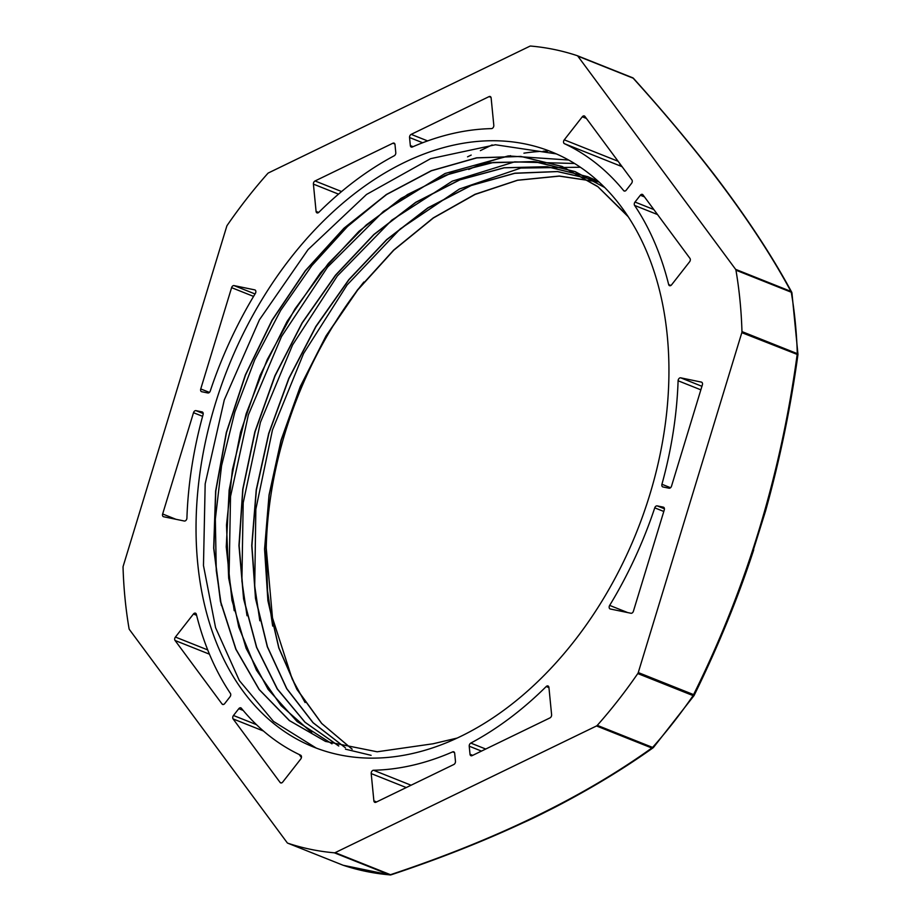 <?xml version="1.0" encoding="UTF-8"?>
<svg xmlns="http://www.w3.org/2000/svg" width="921" height="921" viewBox="0 0 921 921"><rect width="100%" height="100%" fill="white"/><g stroke="black" fill="none" stroke-linecap="round" stroke-linejoin="round"><path stroke-width="1.38" d="M432.697 743.857L456.874 738.135M325.631 741.463L289.539 720.636L259.25 689.553L236.018 649.317L220.649 601.609L213.833 548.179L215.813 491.089L226.485 432.582L245.562 374.905L272.213 320.232L305.496 270.739L344.143 228.293L386.647 194.492L431.431 170.776L476.767 157.894L520.929 156.455L562.247 166.528L597.683 186.491L627.788 215.986M371.094 755.324L345.479 749.176M311.712 732.54L281.055 705.613L256.406 670.085L238.769 627.097L228.684 578.181L226.497 525.12L232.414 469.698L246.114 413.897L267.194 359.697L294.95 308.984L328.348 263.487L366.305 224.92L407.485 194.55L450.427 173.424L493.656 162.418L535.711 161.785L575.072 171.594L604.809 187.562M338.767 745.975L305.081 722.294L277.417 689L256.706 647.394L243.766 599.053L239.138 545.658L242.914 489.27L255.048 431.961L275.08 375.814L302.249 322.926L335.647 275.287L373.995 234.579L415.901 202.367L459.855 179.871L504.248 167.806L547.431 166.782L587.874 176.728L598.293 181.333M345.352 747.725L313.128 722.72L286.811 688.701L267.458 646.772L255.67 598.489L251.917 545.6L256.395 489.949L268.863 433.549L288.964 378.439L315.995 326.564L348.932 279.765L386.693 239.805L427.92 207.996L471.126 185.547L514.816 173.309L557.447 171.594L597.476 180.585M352.19 749.199L321.74 723.48L297.057 689.311L278.913 647.947L268.046 600.676L264.764 549.123L269.162 495.072L281.216 440.307L300.419 386.67L326.172 336.004L357.67 290.011L393.785 250.19L433.365 217.989L475.098 194.435L517.556 180.274L559.323 176.13L599.053 182.024M432.697 743.823L377.15 751.789L325.47 741.393L289.355 720.567L259.089 689.484L235.845 649.259L220.464 601.54L213.672 548.11L215.629 491.02L226.313 432.525L245.389 374.835L272.029 320.163L305.323 270.682L343.959 228.212L386.463 194.446L431.258 170.707L476.594 157.813L520.756 156.409L562.086 166.436L597.971 186.79L628.387 216.907M331.986 743.823L297.092 721.523L268.092 689.334L246.137 648.372L231.965 600.319L226.255 546.901L229.145 490.133L240.542 432.214L260.113 375.296L287.041 321.51L320.381 272.938L358.891 231.367L401.096 198.36L445.465 175.255L490.34 162.775L534.007 161.555L574.888 171.559L604.775 187.527M338.571 745.918L304.909 722.168L277.198 688.931L256.533 647.302L243.593 598.926L238.953 545.566L242.764 489.166L254.864 431.857L274.919 375.733L302.111 322.845L335.474 275.183L373.834 234.521L415.739 202.286L459.694 179.791L504.086 167.76L547.27 166.689L587.702 176.671L598.385 181.414M345.271 747.702L313.013 722.72L286.684 688.701L267.309 646.749L255.497 598.454L251.744 545.543L256.222 489.857L268.702 433.434L288.837 378.301L315.868 326.391L348.84 279.604L386.647 239.633L427.885 207.824L471.126 185.432L514.839 173.194L557.481 171.525L597.499 180.62M352.098 749.176L321.636 723.434L296.884 689.334L278.787 647.912L267.884 600.63L264.569 549.1L269.036 495.003L281.032 440.215L300.246 386.578L326.046 335.9L357.521 289.862L393.67 250.098L433.284 217.874L475.006 194.296L517.487 180.228L559.289 176.038L598.995 181.967M305.093 702.539L292.21 679.076L272.489 617.887L266.238 548.064A320.485 220.2 111.7 0 1 363.899 281.976M316.237 748.071L273.479 721.408L239.333 680.55L215.572 627.662L203.472 565.54L205.176 483.893L224.298 399.898L259.446 319.771L308.075 249.579L366.546 194.446L430.602 158.665L495.452 144.758L556.353 153.899M221.374 605.523L216.274 570.652M216.274 570.64L215.341 519.099L221.57 465.681L234.843 412.009L254.783 359.697L280.698 310.365L311.897 265.559L347.424 226.589L386.152 194.653M234.21 610.681L229.076 575.763L230.526 496.5L248.371 414.853L281.515 336.545L327.565 267.102L383.401 211.439L445.062 173.493L508.3 155.914L568.66 160.024M247.024 615.758L241.889 580.863L243.19 502.831L260.413 422.371L292.544 345.007L337.316 276.001L391.793 220.142L452.234 181.172L514.574 161.866L574.577 163.478M259.826 620.789L254.714 585.975L255.854 509.163L272.478 429.9L303.596 353.491L347.113 284.946L400.232 228.926L459.429 189.024L520.826 168.048L580.414 167.242M272.685 626.084L267.551 591.063L266.238 548.064M334.346 852.811L389.664 874.858A2.533 1.738 -68.3 0 0 390.481 874.697L335.163 852.639A2.533 1.738 111.7 0 1 334.346 852.811A419.688 288.354 111.7 0 1 287.812 843.199A2.533 1.738 111.7 0 1 287.755 843.176A2.533 1.738 111.7 0 1 287.191 842.738L129.401 629.504A2.533 1.738 111.7 0 1 129.067 628.675A419.688 288.354 111.7 0 1 123.046 567.267A2.533 1.738 111.7 0 1 123.195 566.196L226.75 226.29A2.533 1.738 111.7 0 1 227.234 225.3A419.688 288.354 111.7 0 1 267.735 173.493A2.533 1.738 111.7 0 1 268.506 172.895L529.851 46.211A2.533 1.738 111.7 0 1 530.669 46.05A419.688 288.354 111.7 0 1 577.202 55.663A2.533 1.738 111.7 0 1 577.26 55.686A2.533 1.738 111.7 0 1 577.824 56.123L633.141 78.181A2.533 1.289 -41.9 0 1 633.533 78.4C663.488 111.637 690.612 143.998 714.88 175.485C746.597 217.126 772.189 256.003 791.657 292.107A2.533 2.026 151.3 0 0 791.657 292.095A2.533 2.026 151.3 0 0 790.932 291.404L735.614 269.346A2.533 1.738 111.7 0 1 735.948 270.187A419.688 288.354 111.7 0 1 741.969 331.595A2.533 1.738 111.7 0 1 741.819 332.654L797.931 354.712C790.644 407.543 779.857 459.637 765.558 510.994L768.632 499.47M335.163 852.639L596.509 725.967L651.826 748.013C582.855 797.482 495.74 839.71 390.481 874.697A2.533 1.071 -108.6 0 0 391.068 874.823L391.068 874.823A2.533 2.533 0 0 1 390.044 874.95A2.533 1.796 -85 0 1 389.664 874.858A419.688 288.354 111.7 0 1 343.142 865.256A2.533 1.738 111.7 0 1 343.073 865.233A2.533 1.738 111.7 0 1 343.003 865.199M637.781 673.562L693.11 695.62A2.533 0.576 -145.4 0 0 693.95 695.7A2.533 0.576 -145.4 0 0 693.95 695.482A2.533 0.587 -154 0 0 694.146 695.378A2.533 0.587 -154 0 0 693.582 694.618L638.265 672.56A2.533 1.738 111.7 0 1 637.781 673.562A419.688 288.354 111.7 0 1 597.28 725.357A2.533 1.738 111.7 0 1 596.509 725.967M638.265 672.56L741.819 332.654M735.614 269.346L577.824 56.123M470.021 754.276L469.226 746.206A2.533 1.738 111.7 0 1 470.792 743.086A333.137 228.892 -68.3 0 0 546.211 686.536A2.533 1.738 111.7 0 1 548.018 685.984A2.533 1.738 111.7 0 1 548.928 687.434L551.61 714.731A2.533 1.738 111.7 0 1 549.975 717.896L472.093 755.646A2.533 1.738 111.7 0 1 470.942 755.727A2.533 1.738 111.7 0 1 470.021 754.276L472.703 755.347M233.474 715.49L238.792 708.686A2.533 1.738 111.7 0 1 240.853 707.846A2.533 1.738 111.7 0 1 241.36 708.237A333.137 228.892 -68.3 0 0 300.614 755.197A2.533 1.738 111.7 0 1 300.741 759.031L282.724 782.056A2.533 1.738 111.7 0 1 280.675 782.896A2.533 1.738 111.7 0 1 280.111 782.459L233.094 718.921A2.533 1.738 111.7 0 1 233.474 715.49L256.475 724.666M195.954 410.639L202.067 411.906A2.533 1.738 111.7 0 1 202.275 411.963A2.533 1.738 111.7 0 1 203.081 414.577A333.137 228.892 -68.3 0 0 186.917 518.097A2.533 1.738 111.7 0 1 184.315 521.021L163.627 516.75A2.533 1.738 111.7 0 1 163.42 516.693A2.533 1.738 111.7 0 1 162.649 513.987L193.502 412.7A2.533 1.738 111.7 0 1 195.954 410.639L203.196 413.529M394.994 144.574L395.788 152.644A2.533 1.738 111.7 0 1 394.223 155.776A333.137 228.892 -68.3 0 0 318.804 212.325A2.533 1.738 111.7 0 1 316.997 212.878A2.533 1.738 111.7 0 1 316.087 211.427L313.405 184.119A2.533 1.738 111.7 0 1 315.04 180.965L392.922 143.216A2.533 1.738 111.7 0 1 394.073 143.123A2.533 1.738 111.7 0 1 394.994 144.574M631.541 183.371L626.222 190.175A2.533 1.738 111.7 0 1 624.162 191.015A2.533 1.738 111.7 0 1 623.655 190.624A333.137 228.892 -68.3 0 0 564.4 143.664A2.533 1.738 111.7 0 1 564.274 139.831L582.291 116.794A2.533 1.738 111.7 0 1 584.34 115.965A2.533 1.738 111.7 0 1 584.904 116.403L631.921 179.94A2.533 1.738 111.7 0 1 631.541 183.371M630.966 613.259L610.278 608.988A2.533 1.738 111.7 0 1 610.082 608.931A2.533 1.738 111.7 0 1 609.667 605.396A333.137 228.892 -68.3 0 0 654.75 507.851A2.533 1.738 111.7 0 1 657.18 505.882L663.293 507.149A2.533 1.738 111.7 0 1 663.5 507.206A2.533 1.738 111.7 0 1 664.271 509.912L633.418 611.199A2.533 1.738 111.7 0 1 630.966 613.259M669.06 488.211L662.947 486.956A2.533 1.738 111.7 0 1 662.74 486.898A2.533 1.738 111.7 0 1 661.934 484.273A333.137 228.892 -68.3 0 0 678.098 380.764A2.533 1.738 111.7 0 1 680.7 377.829L701.388 382.1A2.533 1.738 111.7 0 1 701.595 382.169A2.533 1.738 111.7 0 1 702.366 384.874L671.513 486.161A2.533 1.738 111.7 0 1 669.06 488.211M689.587 261.806L671.582 284.831A2.533 1.738 111.7 0 1 669.521 285.671A2.533 1.738 111.7 0 1 668.669 284.577A333.137 228.892 -68.3 0 0 634.592 205.418A2.533 1.738 111.7 0 1 635.006 202.044L640.337 195.24A2.533 1.738 111.7 0 1 642.386 194.4A2.533 1.738 111.7 0 1 642.95 194.838L689.967 258.387A2.533 1.738 111.7 0 1 689.587 261.806M491.135 97.971L493.806 125.279A2.533 1.738 111.7 0 1 491.503 128.618A333.137 228.892 -68.3 0 0 412.343 146.992A2.533 1.738 111.7 0 1 411.261 147.049A2.533 1.738 111.7 0 1 410.34 145.587L409.546 137.528A2.533 1.738 111.7 0 1 411.18 134.362L489.063 96.613A2.533 1.738 111.7 0 1 490.214 96.521A2.533 1.738 111.7 0 1 491.135 97.971M234.049 285.602L254.737 289.873A2.533 1.738 111.7 0 1 254.933 289.931A2.533 1.738 111.7 0 1 255.347 293.465A333.137 228.892 -68.3 0 0 210.264 391.011A2.533 1.738 111.7 0 1 207.835 392.968L201.722 391.713A2.533 1.738 111.7 0 1 201.515 391.655A2.533 1.738 111.7 0 1 200.743 388.95L231.597 287.651A2.533 1.738 111.7 0 1 234.049 285.602L255.048 293.972M175.416 637.056L193.433 614.019A2.533 1.738 111.7 0 1 195.482 613.179A2.533 1.738 111.7 0 1 196.346 614.284A333.137 228.892 -68.3 0 0 230.423 693.444A2.533 1.738 111.7 0 1 230.008 696.806L224.678 703.621A2.533 1.738 111.7 0 1 222.629 704.45A2.533 1.738 111.7 0 1 222.065 704.012L175.048 640.475A2.533 1.738 111.7 0 1 175.416 637.056L207.709 649.927M373.88 800.879L371.198 773.582A2.533 1.738 111.7 0 1 373.5 770.244A333.137 228.892 -68.3 0 0 452.672 751.87A2.533 1.738 111.7 0 1 453.754 751.812A2.533 1.738 111.7 0 1 454.675 753.263L455.469 761.333A2.533 1.738 111.7 0 1 453.834 764.499L375.952 802.249A2.533 1.738 111.7 0 1 374.801 802.329A2.533 1.738 111.7 0 1 373.88 800.879L376.562 801.949M197.704 563.238A320.485 220.2 111.7 0 1 302.479 243.524A320.485 220.2 111.7 0 1 551.184 151.723A320.485 220.2 111.7 0 1 637.056 530.968A320.485 220.2 111.7 0 1 313.831 747.138A320.485 220.2 111.7 0 1 197.704 563.238M749.809 561.269L765.558 510.994M512.076 827.53C527.86 821.014 543.701 813.335 559.588 804.494M343.28 865.303A2.533 1.842 -71.6 0 1 343.211 865.28A2.533 1.842 -71.6 0 1 343.142 865.256L287.812 843.199M797.793 354.643A2.533 0.979 178.3 0 0 797.954 354.274A2.533 0.979 178.3 0 0 797.287 353.641A2.533 1.738 111.7 0 1 797.137 354.712C780.778 475.259 746.252 588.565 693.582 694.618A2.533 1.738 -68.3 0 1 693.11 695.62A419.688 288.354 111.7 0 1 652.598 747.415A2.533 1.738 111.7 0 1 651.826 748.013A2.533 1.807 54.8 0 0 653.058 747.817A2.533 1.807 54.8 0 0 653.369 747.518M797.954 354.274L791.933 292.89A2.533 1.22 170.3 0 0 791.266 292.233A2.533 1.738 -68.3 0 0 790.932 291.404C756.498 227.568 703.897 156.489 633.141 78.181A2.533 1.738 111.7 0 0 632.589 77.732A2.533 1.738 111.7 0 0 632.52 77.709L577.329 55.709M301.42 757.546L299.175 754.506M622.216 166.816A333.137 228.892 -68.3 0 0 620.766 166.137A2.533 1.738 111.7 0 1 619.971 163.788M467.546 156.835L471.184 155.073M480.371 150.618L492.148 144.908M547.684 151.09A333.137 228.892 -68.3 0 0 543.091 151.251M538.969 151.493A333.137 228.892 -68.3 0 0 523.922 153.174M510.522 155.684A333.137 228.892 -68.3 0 0 468.72 169.464M390.734 874.823A2.533 1.796 -85 0 1 390.044 874.95L343.211 865.28A2.533 2.533 0 0 1 343.073 865.233L287.755 843.176M653.576 747.115A2.533 0.852 -138.4 0 1 653.496 747.426A2.533 0.852 -138.4 0 1 652.598 747.415L597.28 725.357M735.948 270.187L791.266 292.233A419.688 288.354 111.7 0 1 797.287 353.641L741.969 331.595M469.226 746.206L481.487 751.099M546.211 686.536L548.951 687.619M470.792 743.086L485.735 749.038M238.792 708.686L243.19 710.436M233.094 718.921L263.464 731.021M280.111 782.459L281.377 782.965M193.502 412.7L202.597 416.327M162.649 513.987L175.992 519.306M392.922 143.216L394.856 143.987M315.04 180.965L341.587 191.545M313.405 184.119L338.525 194.135M316.087 211.427L318.666 212.452M582.291 116.794L586.412 118.441M564.274 139.831L618.118 161.29M564.4 143.664L620.766 166.137M623.655 190.624L624.806 191.084M657.18 505.882L664.421 508.772M654.75 507.851L663.799 511.466M609.667 605.396L627.731 612.592M680.7 377.829L701.94 386.302M678.098 380.764L700.858 389.836M661.934 484.273L670.546 487.716M640.337 195.24L644.458 196.887M635.006 202.044L653.829 209.551M634.592 205.418L657.536 214.558M668.669 284.577L670.902 285.464M489.063 96.613L490.997 97.384M411.18 134.362L427.62 140.913M409.546 137.528L422.67 142.755M410.34 145.587L413.069 146.681M231.597 287.651L253.574 296.412M200.743 388.95L209.401 392.392M193.433 614.019L196.599 615.286M175.048 640.475L209.447 654.186M222.065 704.012L223.331 704.519M371.198 773.582L406.265 787.559M452.672 751.87L454.514 752.607M373.5 770.244L411.077 785.222M753.7 549.883C738.089 597.717 718.242 646.208 694.146 695.378A2.533 2.533 0 0 1 693.95 695.7L653.496 747.426A2.533 2.533 0 0 1 653.058 747.817C623.92 768.586 591.328 788.353 555.282 807.107C505.802 832.331 451.071 854.895 391.068 874.823M791.933 292.913A2.533 2.533 0 0 0 791.657 292.095M633.533 78.4A2.533 2.533 0 0 0 632.589 77.732L577.26 55.686"/></g></svg>
